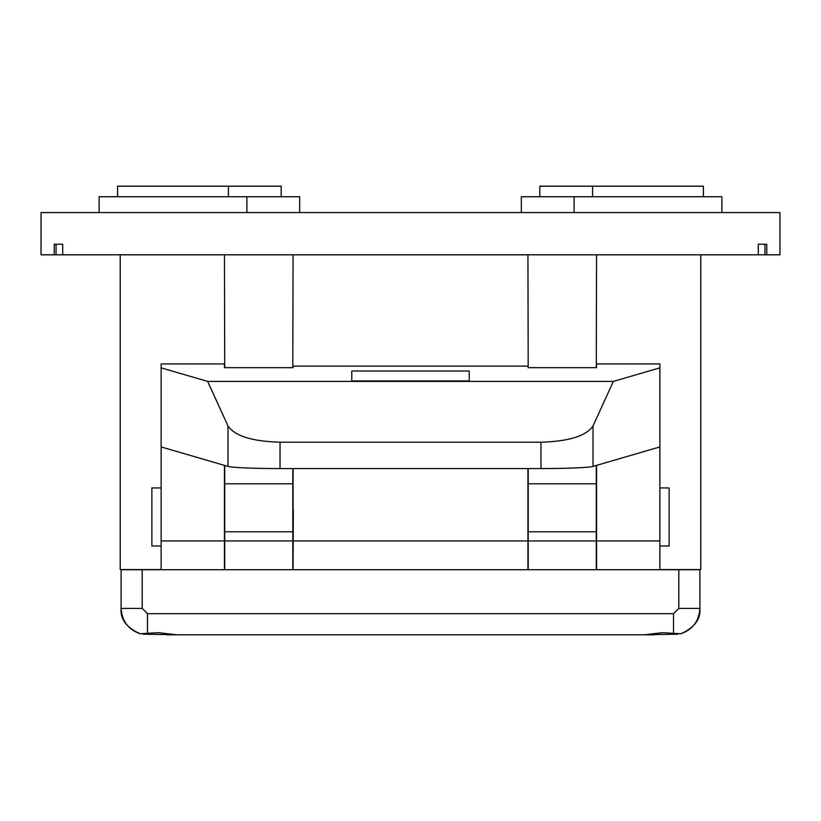 <?xml version="1.0" encoding="UTF-8"?>
<svg xmlns="http://www.w3.org/2000/svg" width="821" height="821" viewBox="0 0 821 821"><rect width="100%" height="100%" fill="white"/><g stroke="black" fill="none" stroke-linecap="round" stroke-linejoin="round"><path stroke-width="1.23" d="M99.105 212.577L99.105 196.742L299.665 196.742L299.665 212.577M117.577 196.742L117.577 186.193L228.412 186.193L228.412 196.742M521.335 212.577L521.335 196.742L721.895 196.742L721.895 212.577M574.115 196.742L574.115 212.577M246.885 196.742L246.885 212.577M539.808 196.742L539.808 186.193L703.423 186.193L703.423 196.742M592.588 186.193L592.588 196.742M228.412 186.193L281.193 186.193L281.193 196.742M596.282 367.664L596.549 254.808L527.934 254.808L528.201 367.664L527.934 366.115L293.323 366.115L293.066 367.675L224.451 367.664L224.451 363.939L161.121 363.939L161.121 367.859L207.651 381.406L227.981 425.955C234.785 435.972 252.139 441.39 280.033 442.201L280.033 468.555A52.78 2.586 180 0 1 227.981 466.4L227.981 425.955M596.282 569.733L142.207 569.733L142.207 608.423L147.493 613.698L673.507 613.698L678.793 608.423L678.793 569.733L596.282 569.733L596.282 531.782L528.201 531.782L528.201 569.733M528.201 531.782L528.201 468.555M596.282 465.445L596.282 531.782M527.934 569.733L527.934 468.555M293.323 509.174L293.066 569.733M596.549 465.374L596.549 569.733M528.201 367.664L596.549 367.664L596.549 363.939L659.879 363.939L659.879 569.733M224.451 569.733L224.451 465.374M161.121 367.859L161.121 569.733M293.066 509.174L293.066 468.555M469.212 371.01L469.212 380.944L351.788 380.944L351.788 371.01L469.212 371.01L469.212 380.944M659.879 367.859L613.349 381.406L207.651 381.406M659.879 446.932L593.019 466.4A52.78 2.586 180 0 1 540.967 468.555L540.967 442.201L280.033 442.201M540.967 442.201C568.861 441.39 586.215 435.972 593.019 425.955L593.019 466.4M613.349 381.406L593.019 425.955M540.967 468.555L280.033 468.555M161.121 446.932L227.981 466.4M351.788 371.01L351.788 380.944M678.793 569.733L699.903 569.733L699.903 608.423C699.082 621.045 692.739 629.502 680.825 633.771L680.66 633.822C694.392 627.757 700.806 619.291 699.903 608.423L678.793 608.423M640.082 634.807L677.92 634.202M680.825 633.771L662.516 632.683L644.382 634.807L176.618 634.807L158.484 632.683L140.175 633.771C128.261 629.502 121.919 621.045 121.118 608.423L142.207 608.423M143.08 634.202L180.918 634.807M142.207 569.733L121.098 569.733L121.098 608.423C120.194 619.291 126.608 627.757 140.34 633.822L140.175 633.771M166.755 634.807L187.988 634.807M633.012 634.807L654.245 634.807M673.507 633.833L673.507 613.698M147.493 633.833L147.493 613.698M292.799 367.664L293.066 254.808L224.451 254.808L224.718 367.664M292.799 569.733L292.799 531.782L224.718 531.782L224.718 569.733M224.718 531.782L224.718 465.445M292.799 468.555L292.799 531.782M659.879 487.931L669.115 487.931L669.115 545.986L659.879 545.986M161.121 487.931L151.885 487.931L151.885 545.986L161.121 545.986M62.694 254.808L41.05 254.808L41.05 212.577L779.95 212.577L779.95 254.808L62.694 254.808L62.694 244.248L56.054 244.248L56.054 254.808M54.248 254.808L54.248 244.248L62.694 244.248M766.752 254.808L766.752 244.248L758.306 244.248L758.306 254.808M758.306 244.248L764.946 244.248L764.946 254.808M120.215 254.808L120.215 569.579L161.121 569.579M659.879 569.579L700.785 569.579L700.785 254.808M596.282 540.947L528.201 540.947M528.201 483.795L596.282 483.795M527.934 540.947L293.066 540.947M659.879 540.947L596.549 540.947M224.451 540.947L161.121 540.947M292.799 540.947L224.718 540.947M224.718 483.795L292.799 483.795"/></g></svg>

